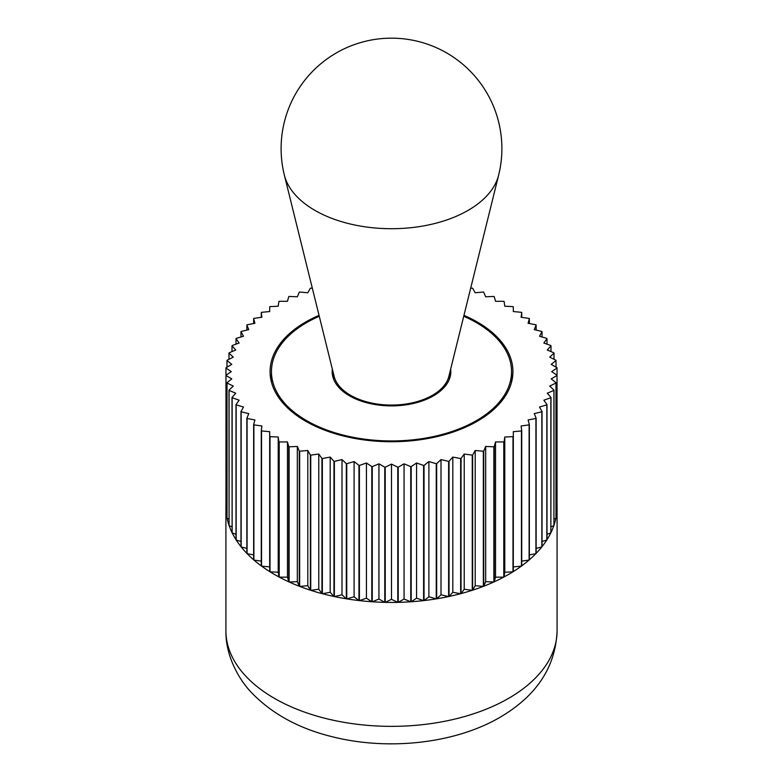 <?xml version="1.0" encoding="UTF-8"?>
<svg xmlns="http://www.w3.org/2000/svg" width="783" height="783" viewBox="0 0 783 783"><rect width="100%" height="100%" fill="white"/><g stroke="black" fill="none" stroke-linecap="round" stroke-linejoin="round"><path stroke-width="1.17" d="M557.016 504.095A165.585 95.595 180 0 1 557.085 506.826A165.585 95.595 180 0 1 557.016 509.557M556.948 510.712A165.585 95.595 180 0 1 555.979 517.857M555.91 518.189A165.585 95.595 180 0 1 553.943 525.354M553.855 525.599A165.585 95.595 180 0 1 550.929 532.655M550.801 532.9A165.585 95.595 180 0 1 546.925 539.79M546.769 540.035A165.585 95.595 180 0 1 541.963 546.73A165.585 95.595 180 0 1 541.777 546.965A165.585 95.595 180 0 1 536.081 553.424M535.866 553.65A165.585 95.595 180 0 1 529.298 559.825A165.585 95.595 180 0 1 529.054 560.041A165.585 95.595 180 0 1 521.674 565.913M521.4 566.109A165.585 95.595 180 0 1 513.247 571.619A165.585 95.595 180 0 1 512.943 571.815A165.585 95.595 180 0 1 508.588 574.428A165.585 95.595 180 0 1 504.066 576.934M271.084 380.636A121.424 70.108 180 0 1 271.456 379.109M463.957 315.363A121.424 70.108 180 0 1 512.924 371.622A121.424 70.108 180 0 1 477.366 421.195A121.424 70.108 180 0 1 345.029 436.395A121.424 70.108 180 0 1 270.076 371.622A121.424 70.108 180 0 1 305.634 322.048A121.424 70.108 180 0 1 319.043 315.363M288.77 296.6L287.459 301.298L279.218 301.308M310.362 288.242L307.797 292.764L299.654 292.03M483.346 292.03L475.203 292.764L472.638 288.242M503.782 301.308L495.541 301.298L494.23 296.6M521.449 312.319L513.315 311.556L513.296 306.799M535.924 324.779L528.094 323.301L529.357 318.603L529.357 323.536M546.837 338.403L539.507 336.23L542.032 331.698L542.032 336.974M553.924 352.839L547.278 350.03L550.997 345.792L550.997 351.606M557.016 367.746L551.212 364.369L556.028 360.513L556.028 367.168M556.028 517.935L556.028 382.74L551.212 378.884L557.016 375.507L557.016 510.712L555.979 511.309M550.87 532.528L550.997 397.461L547.278 393.213L553.924 390.414L553.924 525.608L550.87 526.9M542.032 546.749L542.032 411.545L539.507 407.023L546.837 404.85L546.837 540.045L542.032 541.474M529.357 559.855L529.357 424.65L528.094 419.952L535.924 418.465L535.924 553.669L529.357 554.912M513.296 571.649L513.315 431.697L521.449 430.934L521.449 566.138L513.315 566.892M495.541 441.955L503.782 441.945L503.782 577.14L495.541 577.159L495.541 441.955L494.23 446.653L494.23 581.857L495.541 577.159M503.733 577.11A165.585 95.595 180 0 1 494.19 581.818A165.585 95.595 180 0 1 493.838 581.984A165.585 95.595 180 0 1 483.679 586.242M475.203 450.489L483.346 451.214L483.346 586.418L475.203 585.684L475.203 450.489L472.638 455.001L472.638 590.206L475.203 585.684M483.307 586.389A165.585 95.595 180 0 1 472.599 590.176A165.585 95.595 180 0 1 472.218 590.294A165.585 95.595 180 0 1 461.021 593.592L461.05 458.427L464.231 454.032L472.247 455.129L472.247 590.333L464.231 589.237L464.231 454.032M452.809 457.076L460.649 458.535L460.649 593.729L452.809 592.281L452.809 457.076L449.041 461.304L449.041 596.509L452.809 592.281M460.619 593.7A165.585 95.595 180 0 1 449.021 596.47A165.585 95.595 180 0 1 448.6 596.558A165.585 95.595 180 0 1 436.66 598.799M436.248 463.712L436.248 598.907L428.898 596.763L428.898 461.559L436.248 463.702A165.585 95.595 180 0 0 436.66 463.595M428.898 596.763L424.034 600.6L424.034 465.405L428.898 461.559M436.229 598.868A165.585 95.595 180 0 1 424.024 600.561A165.585 95.595 180 0 1 423.583 600.61A165.585 95.595 180 0 1 411.183 601.745M404.067 463.83L410.752 466.619L410.752 601.814L404.067 599.034L404.067 463.83L398.224 467.187L398.224 602.381L404.067 599.034M410.742 601.775A165.585 95.595 180 0 1 398.224 602.342A165.585 95.595 180 0 1 397.774 602.352L391.5 599.318L391.5 464.113L397.784 467.197L397.784 602.391A165.585 95.595 180 0 1 385.226 602.352L385.216 467.197L391.5 464.113M378.933 463.83L384.776 467.187L384.776 602.381L378.933 599.034L378.933 463.83L372.248 466.619L372.248 601.814L378.933 599.034M384.776 602.342A165.585 95.595 180 0 1 372.258 601.775A165.585 95.595 180 0 1 371.817 601.745A165.585 95.595 180 0 1 359.417 600.61M354.102 461.559L358.966 465.396L358.966 600.6L354.102 596.763L354.102 461.559L346.752 463.702M354.102 596.763L346.752 598.907L346.752 463.712M358.976 600.561A165.585 95.595 180 0 1 346.771 598.868A165.585 95.595 180 0 1 346.34 598.799A165.585 95.595 180 0 1 334.4 596.558M330.191 457.076L333.959 461.304L333.959 596.509L330.191 592.281L330.191 457.076L322.351 458.535L322.351 593.729L330.191 592.281M333.979 596.47A165.585 95.595 180 0 1 322.381 593.7A165.585 95.595 180 0 1 321.979 593.592L318.769 589.237L318.769 454.032L321.95 458.427L321.95 593.622A165.585 95.595 180 0 1 310.782 590.294M307.797 450.489L310.362 455.001L310.362 590.206L307.797 585.684L307.797 450.489L299.654 451.214L299.654 586.418L307.797 585.684M310.401 590.176A165.585 95.595 180 0 1 299.693 586.389A165.585 95.595 180 0 1 299.321 586.242A165.585 95.595 180 0 1 289.162 581.984M287.459 441.955L288.77 446.653L288.77 581.857L287.459 577.159L287.459 441.955L279.218 441.945L279.218 577.14L287.459 577.159M288.81 581.818A165.585 95.595 180 0 1 279.267 577.11A165.585 95.595 180 0 1 278.934 576.934A165.585 95.595 180 0 1 270.057 571.815M269.685 431.697L261.551 430.934L261.551 566.138L269.685 566.892L269.685 431.697L269.704 571.649M269.753 571.619A165.585 95.595 180 0 1 261.6 566.109A165.585 95.595 180 0 1 261.326 565.913A165.585 95.595 180 0 1 253.946 560.041M253.643 554.912L247.076 553.669L247.076 418.465L254.906 419.952L253.643 424.65L253.643 559.855M253.702 559.825A165.585 95.595 180 0 1 247.134 553.65A165.585 95.595 180 0 1 246.919 553.424A165.585 95.595 180 0 1 241.223 546.965M240.968 541.474L236.163 540.045L236.163 404.85L243.493 407.023L240.968 411.545L240.968 546.749M241.037 546.73A165.585 95.595 180 0 1 236.231 540.035A165.585 95.595 180 0 1 236.075 539.79A165.585 95.595 180 0 1 232.199 532.9M232.13 526.9L229.076 525.608L229.076 390.414L235.722 393.213L232.003 397.461L232.13 532.528M232.071 532.655A165.585 95.595 180 0 1 229.145 525.599M227.021 511.309L225.984 510.712L225.984 375.507L231.788 378.884L226.972 382.74L226.972 517.935M227.021 517.857A165.585 95.595 180 0 1 226.052 510.712M226.972 367.168L226.972 360.513L231.788 364.369L225.984 367.746M232.003 351.606L232.003 345.792L235.722 350.03L229.076 352.839M240.968 336.974L240.968 331.698L243.493 336.23L236.163 338.403M253.643 323.536L253.643 318.603L254.906 323.301L247.076 324.779M269.704 306.799L269.685 311.556L261.551 312.319M261.277 317.35L261.277 312.515L261.894 317.262L253.888 318.387M246.86 330.093L246.86 325.004L248.759 329.633L241.154 331.463M236.006 344.158L236.006 338.647L239.138 343.042L232.13 345.538M228.988 359.28L228.988 353.094L233.275 357.156L227.021 360.258M225.964 503.195L225.964 368L231.298 371.622L225.964 375.253L225.964 510.447M225.984 509.557A165.585 95.595 180 0 1 225.915 506.826A165.585 95.595 180 0 1 225.984 504.095M229.076 519.217L227.021 518.199L227.021 382.995L233.275 386.097L228.988 390.159L229.076 525.276M229.057 525.354A165.585 95.595 180 0 1 227.09 518.189M236.006 534.29L232.13 532.91L232.13 397.705L239.138 400.211L236.006 404.605L236.006 539.81M246.86 548.354L241.154 546.984L241.154 411.78L248.759 413.62L246.86 418.239M246.86 418.249L246.86 553.444M261.277 561.108L253.888 560.07L253.888 424.866L261.894 425.991L261.277 430.728L261.277 565.933M278.219 437.022L278.895 441.769L278.895 576.963L278.219 572.226L278.219 437.022L270.008 436.64L270.008 571.835L278.219 572.226M297.334 446.457L299.282 451.077L299.282 586.271L297.334 581.652L297.334 446.457L289.123 446.809L289.123 582.014L297.334 581.652M318.769 589.237L310.753 590.333L310.753 455.129L318.769 454.032M341.995 459.592L346.321 463.634L346.321 598.838L341.995 594.786L341.995 459.592L334.37 461.393A165.585 95.595 180 0 1 333.979 461.265M341.995 594.786L334.37 596.597L334.37 461.393M366.434 462.978L371.808 466.59L371.808 601.784L366.434 598.183L366.434 462.978L359.397 465.454L359.397 600.649L366.434 598.183M391.5 599.318L385.216 602.391M416.566 462.978L423.603 465.454L423.603 600.649L416.566 598.183L416.566 462.978L411.192 466.59L411.192 601.784L416.566 598.183M441.005 459.592L448.63 461.393L448.63 596.597L441.005 594.786L441.005 459.592L436.679 463.634L436.679 598.838L441.005 594.786M464.231 589.237L461.05 593.622M485.666 446.457L493.877 446.809L493.877 582.014L485.666 581.652L485.666 446.457L483.718 451.077A165.585 95.595 180 0 1 483.307 451.184M485.666 581.652L483.718 586.271L483.718 451.077M504.781 437.022L512.992 436.64L512.992 571.835L504.781 572.226L504.781 437.022L504.105 441.769L504.105 576.963L504.781 572.226M521.723 565.933L521.723 430.738L521.106 425.991L529.112 424.866L529.112 560.07L521.723 561.108M536.14 418.239L534.241 413.62L541.846 411.78L541.846 546.984L536.14 548.354M536.14 553.444L536.14 418.249M546.994 539.81L546.994 404.605L543.862 400.211L550.87 397.705L550.87 532.91L546.994 534.29M553.924 525.276L554.012 390.159L549.725 386.097L555.979 382.995L555.979 518.199L553.924 519.217M557.036 510.447L557.036 375.253L551.702 371.622L557.036 368L557.036 503.195M555.979 360.258L549.725 357.156L554.012 353.094L554.012 359.28M550.87 345.538L543.862 343.042L546.994 338.647L546.994 344.158M541.846 331.463L534.241 329.633L536.14 325.004L536.14 330.093M529.112 318.387L521.106 317.262L521.723 312.515L521.723 317.35M512.992 306.613L504.781 306.222L504.105 301.484M493.877 296.444L485.666 296.796L483.718 292.176M472.247 288.115L470.642 288.34M312.358 288.34L310.753 288.115M299.282 292.176L297.334 296.796L289.123 296.444M278.895 301.484L278.219 306.222L270.008 306.613M511.544 379.109A121.424 70.108 180 0 1 511.916 380.636M463.732 316.263A120.044 69.305 180 0 1 511.544 371.622A120.044 69.305 180 0 1 476.387 420.637A120.044 69.305 180 0 1 345.557 435.661A120.044 69.305 180 0 1 271.456 371.622A120.044 69.305 180 0 1 306.613 322.616A120.044 69.305 180 0 1 319.268 316.263M450.665 369.077A59.332 34.256 180 0 1 450.832 371.622A59.332 34.256 180 0 1 433.459 395.846A59.332 34.256 180 0 1 368.793 403.274A59.332 34.256 180 0 1 332.168 371.622A59.332 34.256 180 0 1 332.335 369.077M498.663 175.049L448.874 376.339A57.952 33.463 180 0 1 432.48 395.268A57.952 33.463 180 0 1 373.168 403.353A57.952 33.463 180 0 1 334.126 376.339L284.337 175.049A108.25 62.493 180 0 0 357.263 225.504A108.25 62.493 180 0 0 468.038 210.412A108.25 62.493 180 0 0 498.663 175.049A110.393 110.393 0 0 0 336.308 52.95A110.393 110.393 0 0 0 284.337 175.049M508.588 698.358A165.585 95.595 180 0 1 328.136 719.078A165.585 95.595 180 0 1 225.915 630.755C225.416 654.519 237.895 678.978 252.655 693.797C273.101 714.487 299.772 728.836 332.667 736.852C388.329 750.799 454.825 743.674 500.014 717.306C536.6 695.833 555.627 666.989 557.085 630.755A165.585 95.595 180 0 1 508.588 698.358M557.085 506.826L557.085 630.755M225.915 506.826L225.915 630.755M271.456 371.622L271.456 382.163M511.544 371.622L511.544 382.163M333.548 373.99L333.548 378.972M449.452 373.99L449.452 378.972"/></g></svg>
